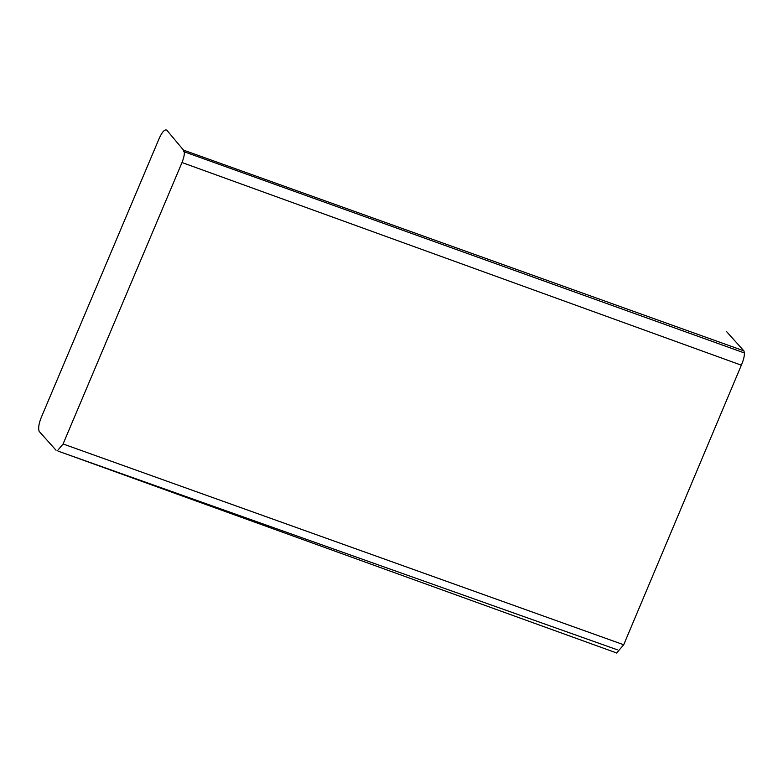 <?xml version="1.0" encoding="UTF-8"?>
<svg xmlns="http://www.w3.org/2000/svg" width="783" height="783" viewBox="0 0 783 783"><rect width="100%" height="100%" fill="white"/><g stroke="black" fill="none" stroke-linecap="round" stroke-linejoin="round"><path stroke-width="1.17" d="M57.345 450.842L63.08 443.971L182.008 162.531C184.475 156.199 184.974 152.059 183.516 150.13L166.759 130.135C164.577 129.136 161.973 132.102 158.939 139.031L42.047 415.567C38.964 422.663 37.995 427.929 39.15 431.384L56.053 450.254M63.08 443.971L623.708 644.761L616.573 653.051M623.708 644.761L741.344 365.191L182.008 162.531M183.516 150.13L743.85 350.843C745.034 353.74 744.202 358.526 741.344 365.191M743.85 350.843L726.546 331.561M615.184 652.435L67.23 454.385M617.249 649.773L58.451 451.253M183.76 151.618L743.361 352.595"/></g></svg>
